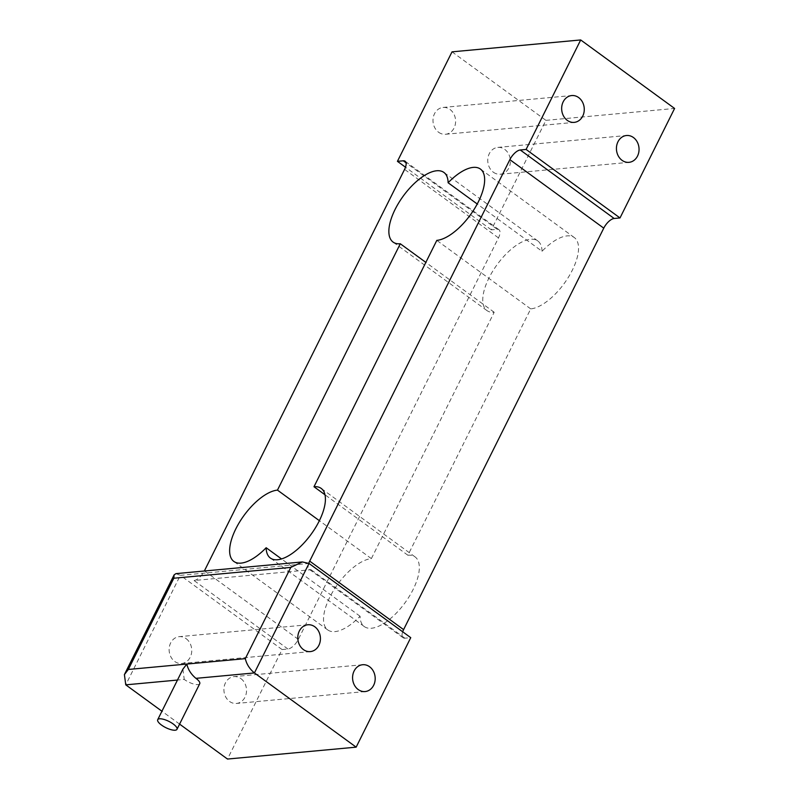 <?xml version="1.0" encoding="UTF-8"?>
<svg xmlns="http://www.w3.org/2000/svg" width="799" height="799" viewBox="0 0 799 799"><rect width="100%" height="100%" fill="white"/><g stroke="black" fill="none" stroke-linecap="round" stroke-linejoin="round"><path stroke-width="0.6" stroke-dasharray="4 3" d="M199.74 683.694A10.777 3.496 26.5 0 1 197.912 684.603A10.777 3.496 26.5 0 1 184.239 679.43L177.468 680.059M182.891 669.182L184.239 679.43M493.382 172.224A13.473 11.296 84.7 0 0 500.314 174.232A13.473 11.296 84.7 0 0 510.142 164.035A13.473 11.296 84.7 0 0 504.758 149.413A13.473 11.296 84.7 0 0 497.827 147.406A13.473 11.296 84.7 0 0 487.999 157.613A13.473 11.296 84.7 0 0 493.382 172.224M438.611 132.264A13.473 11.296 84.7 0 0 445.532 134.272A13.473 11.296 84.7 0 0 455.37 124.075A13.473 11.296 84.7 0 0 449.987 109.453A13.473 11.296 84.7 0 0 443.055 107.446A13.473 11.296 84.7 0 0 433.228 117.653A13.473 11.296 84.7 0 0 438.611 132.264M240.908 678.631A13.473 11.296 -95.3 0 1 246.292 693.242A13.473 11.296 -95.3 0 1 236.454 703.45A13.473 11.296 -95.3 0 1 229.533 701.442A13.473 11.296 -95.3 0 1 224.149 686.82A13.473 11.296 -95.3 0 1 233.977 676.623A13.473 11.296 -95.3 0 1 240.908 678.631M186.127 638.671A13.473 11.296 -95.3 0 1 191.51 653.282A13.473 11.296 -95.3 0 1 181.683 663.49A13.473 11.296 -95.3 0 1 174.751 661.482A13.473 11.296 -95.3 0 1 169.368 646.86A13.473 11.296 -95.3 0 1 179.206 636.663A13.473 11.296 -95.3 0 1 186.127 638.671M542.022 251.266A43.106 18.896 -53.9 0 0 537.797 240.938A43.106 18.896 -53.9 0 0 530.586 239.271A43.106 18.896 -53.9 0 0 492.723 271.201A43.106 18.896 -53.9 0 0 486.981 310.591A43.106 18.896 -53.9 0 0 494.191 312.259L371.365 558.621A43.106 18.896 -53.9 0 0 333.503 590.551A43.106 18.896 -53.9 0 0 327.76 629.942A43.106 18.896 -53.9 0 0 360.059 616.239A43.106 18.896 -53.9 0 0 364.284 626.566A43.106 18.896 -53.9 0 0 404.953 602.875A43.106 18.896 -53.9 0 0 415.1 556.913A43.106 18.896 -53.9 0 0 407.889 555.245L530.716 308.883A43.106 18.896 -53.9 0 0 568.578 276.953A43.106 18.896 -53.9 0 0 574.321 237.563A43.106 18.896 -53.9 0 0 567.11 235.895A43.106 18.896 -53.9 0 0 542.022 251.266L477.233 203.995M494.191 312.259L425.837 262.392M308.774 563.285A10.777 4.724 -53.9 0 0 309.193 569.278A10.777 4.724 -53.9 0 0 310.991 569.697L194.027 580.513A10.777 4.724 126.1 0 0 204.334 571.005M452.024 51.845L545.927 120.349L491.335 229.842L497.188 229.303A10.777 4.724 126.1 0 1 498.985 229.722A10.777 4.724 126.1 0 1 498.486 237.882L298.327 639.35A10.777 4.724 126.1 0 1 287.92 649.018L282.077 649.557L227.485 759.05M545.927 120.349L674.596 108.454M402.676 631.779A10.777 4.724 -53.9 0 0 403.096 637.782A10.777 4.724 -53.9 0 0 404.893 638.201L410.746 637.662M491.335 229.842L405.502 167.221M179.585 724.104L161.927 711.23M282.077 649.557L180.344 575.35L309.013 563.455M371.365 558.621L319.37 520.688M530.716 308.883L436.813 240.379M407.889 555.245L324.983 494.761M360.059 616.239L281.508 558.93M175.95 573.632L180.344 575.35L125.763 684.843M404.893 638.201L310.991 569.697M287.92 649.018L194.027 580.513M497.188 229.303L406.032 162.806M498.486 237.882L404.584 169.378M298.327 639.35L204.424 570.846M500.314 174.232L628.983 162.337M445.532 134.272L574.201 122.377M365.123 691.554L236.454 703.45M310.352 651.594L181.683 663.49M486.981 310.591L393.088 242.087M537.797 240.938L443.894 172.434M574.321 237.563L480.419 169.058M415.1 556.913L321.198 488.409M364.284 626.566L270.382 558.062M327.76 629.942L233.857 561.437M307.865 624.768L179.206 636.663M362.646 664.728L233.977 676.623M443.055 107.446L571.724 95.55M497.827 147.406L626.496 135.51M403.096 637.782L309.193 569.278M498.985 229.722L405.083 161.218"/><path stroke-width="1.2" d="M159.52 718.8A10.777 3.496 -153.5 0 0 157.703 719.699A10.777 3.496 -153.5 0 0 163.535 726.401A10.777 3.496 -153.5 0 0 175.171 730.216A10.777 3.496 -153.5 0 0 176.988 729.317A10.777 3.496 -153.5 0 0 171.156 722.626A10.777 3.496 -153.5 0 0 159.52 718.8M309.013 563.455L254.422 672.938C249.618 668.953 246.581 664.189 245.303 658.646L290.796 567.41L302.332 561.947L309.013 563.455L410.746 637.662L356.154 747.155L254.422 672.938L195.935 678.351C191.141 674.366 188.095 669.602 186.816 664.059L182.891 669.182L157.703 719.699M622.051 160.329A13.473 11.296 84.7 0 0 628.983 162.337A13.473 11.296 84.7 0 0 638.81 152.14A13.473 11.296 84.7 0 0 633.427 137.518A13.473 11.296 84.7 0 0 626.496 135.51A13.473 11.296 84.7 0 0 616.668 145.718A13.473 11.296 84.7 0 0 622.051 160.329M567.28 120.369A13.473 11.296 84.7 0 0 574.201 122.377A13.473 11.296 84.7 0 0 584.029 112.18A13.473 11.296 84.7 0 0 578.646 97.558A13.473 11.296 84.7 0 0 571.724 95.55A13.473 11.296 84.7 0 0 561.897 105.758A13.473 11.296 84.7 0 0 567.28 120.369M369.567 666.736A13.473 11.296 -95.3 0 1 374.951 681.347A13.473 11.296 -95.3 0 1 365.123 691.554A13.473 11.296 -95.3 0 1 358.202 689.547A13.473 11.296 -95.3 0 1 352.818 674.925A13.473 11.296 -95.3 0 1 362.646 664.728A13.473 11.296 -95.3 0 1 369.567 666.736M314.796 626.776A13.473 11.296 -95.3 0 1 320.179 641.387A13.473 11.296 -95.3 0 1 310.352 651.594A13.473 11.296 -95.3 0 1 303.42 649.587A13.473 11.296 -95.3 0 1 298.037 634.965A13.473 11.296 -95.3 0 1 307.865 624.768A13.473 11.296 -95.3 0 1 314.796 626.776M477.233 203.995L448.119 182.761A43.106 18.896 -53.9 0 0 443.894 172.434A43.106 18.896 -53.9 0 0 436.683 170.766A43.106 18.896 -53.9 0 0 398.831 202.696A43.106 18.896 -53.9 0 0 393.088 242.087A43.106 18.896 -53.9 0 0 400.289 243.755L425.837 262.392M319.37 520.688L277.463 490.117A43.106 18.896 -53.9 0 0 239.6 522.047A43.106 18.896 -53.9 0 0 233.857 561.437A43.106 18.896 -53.9 0 0 266.157 547.734A43.106 18.896 -53.9 0 0 270.382 558.062A43.106 18.896 -53.9 0 0 311.051 534.371A43.106 18.896 -53.9 0 0 321.198 488.409A43.106 18.896 -53.9 0 0 313.987 486.741L436.813 240.379A43.106 18.896 -53.9 0 0 474.676 208.449A43.106 18.896 -53.9 0 0 480.419 169.058A43.106 18.896 -53.9 0 0 473.208 167.391A43.106 18.896 -53.9 0 0 448.119 182.761M277.463 490.117L400.289 243.755M526.102 149.443L580.693 39.95L674.596 108.454L620.004 217.947L526.102 149.443L520.259 149.982A10.777 4.724 -53.9 0 0 509.862 159.65L309.692 561.118A10.777 4.724 -53.9 0 0 308.774 563.285M405.502 167.221L397.433 161.338L452.024 51.845L580.693 39.95M397.433 161.338L403.285 160.799A10.777 4.724 126.1 0 1 405.083 161.218A10.777 4.724 126.1 0 1 404.584 169.378L204.424 570.846A10.777 4.724 126.1 0 1 204.334 571.005M620.004 217.947L614.161 218.487A10.777 4.724 -53.9 0 0 603.764 228.154L403.595 629.622A10.777 4.724 -53.9 0 0 402.676 631.779M179.585 724.104L227.485 759.05L356.154 747.155M161.927 711.23L125.763 684.843L124.404 674.596L128.329 669.462L245.303 658.646M195.935 678.351A10.777 3.496 26.5 0 1 199.74 683.694L176.988 729.317M324.983 494.761L313.987 486.741M281.508 558.93L266.157 547.734M290.796 567.41L173.822 578.226L174.112 574.89L175.95 573.632L302.332 561.947M177.468 680.059L125.763 684.843M614.161 218.487L520.259 149.982M403.595 629.622L309.692 561.118M603.764 228.154L509.862 159.65M406.032 162.806L403.285 160.799M173.822 578.226L128.329 669.462M174.112 574.89L124.404 674.596"/></g></svg>
